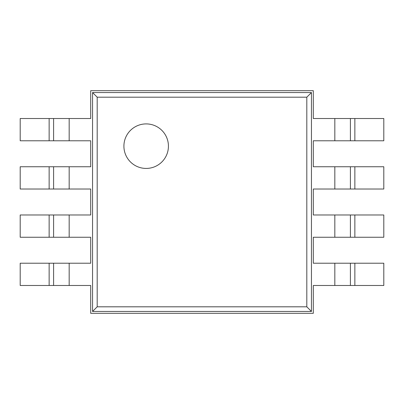 <?xml version="1.0" encoding="UTF-8"?>
<svg xmlns="http://www.w3.org/2000/svg" width="404" height="404" viewBox="0 0 404 404"><rect width="100%" height="100%" fill="white"/><g stroke="black" fill="none" stroke-linecap="round" stroke-linejoin="round"><path stroke-width="0.61" d="M97.192 97.192L97.192 306.808L306.808 306.808L306.808 97.192L97.192 97.192L92.551 92.551L92.551 311.449L97.192 306.808M92.551 311.449L311.449 311.449L311.449 92.551L92.551 92.551M311.449 92.551L306.808 97.192M311.449 311.449L306.808 306.808M313.307 90.693L90.693 90.693L90.693 118.518L20.2 118.518L20.2 140.784L90.693 140.784L90.693 166.751L20.2 166.751L20.2 189.016L90.693 189.016L90.693 214.984L20.2 214.984L20.2 237.249L90.693 237.249L90.693 263.216L20.2 263.216L20.2 285.482L90.693 285.482L90.693 313.307L313.307 313.307L313.307 285.482L383.8 285.482L383.8 263.216L313.307 263.216L313.307 237.249L383.8 237.249L383.8 214.984L313.307 214.984L313.307 189.016L383.8 189.016L383.8 166.751L313.307 166.751L313.307 140.784L383.8 140.784L383.8 118.518L313.307 118.518L313.307 90.693M53.591 140.784L53.591 118.518L53.591 140.784M53.591 189.016L53.591 166.751L53.591 189.016M53.591 237.249L53.591 214.984L53.591 237.249M53.591 285.482L53.591 263.216L53.591 285.482M350.409 263.216L350.409 285.482M350.409 214.984L350.409 237.249L350.409 214.984M350.409 166.751L350.409 189.016L350.409 166.751M350.409 118.518L350.409 140.784L350.409 118.518M146.167 168.428A22.26 22.26 0 0 1 126.891 135.037A22.26 22.26 0 0 1 165.448 135.037A22.26 22.26 0 0 1 146.167 168.428M69.175 140.784L69.175 118.518M69.175 189.016L69.175 166.751M69.175 237.249L69.175 214.984M69.175 285.482L69.175 263.216M334.825 263.216L334.825 285.482M334.825 214.984L334.825 237.249M334.825 166.751L334.825 189.016M334.825 118.518L334.825 140.784M49.142 140.784L49.142 118.518M49.142 189.016L49.142 166.751M49.142 237.249L49.142 214.984M49.142 285.482L49.142 263.216M354.858 263.216L354.858 285.482M354.858 214.984L354.858 237.249M354.858 166.751L354.858 189.016M354.858 118.518L354.858 140.784"/></g></svg>
